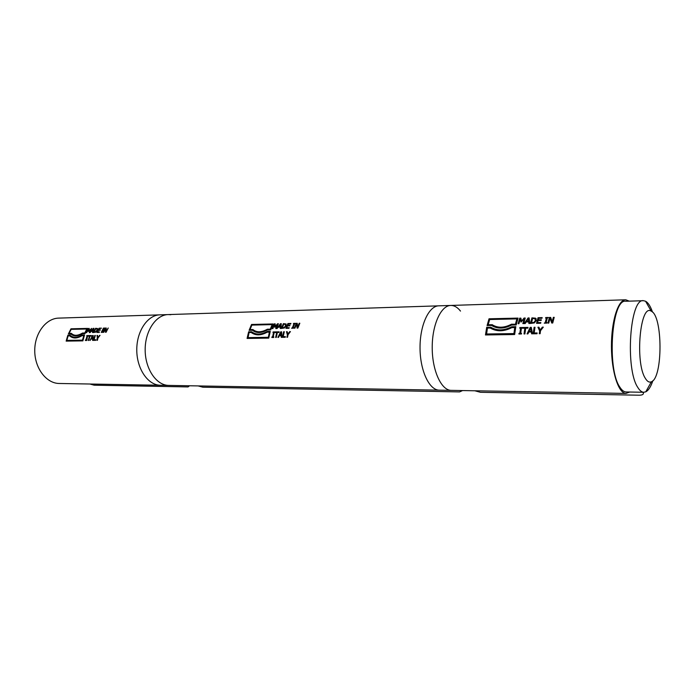 <?xml version="1.0" encoding="UTF-8"?>
<svg xmlns="http://www.w3.org/2000/svg" width="695" height="695" viewBox="0 0 695 695"><rect width="100%" height="100%" fill="white"/><g stroke="black" fill="none" stroke-linecap="round" stroke-linejoin="round"><path stroke-width="1.04" d="M159.624 314.861L58.901 318.11C46.087 318.18 34.62 333.192 34.75 350.688C34.707 368.176 46.235 383.301 59.058 383.475L160.258 385.256C147.896 385.091 136.733 368.793 136.776 349.906C136.646 331.029 147.74 314.852 160.093 314.844C147.74 314.852 136.646 331.029 136.776 349.906C136.733 368.793 147.896 385.091 160.258 385.256L160.649 385.265M438.615 305.843L168.399 314.574C156.088 314.583 145.038 330.846 145.168 349.846C145.125 368.845 156.253 385.238 168.564 385.404C156.253 385.238 145.125 368.845 145.168 349.846C145.038 330.846 156.088 314.583 168.399 314.574L170.831 314.722M643.231 300.709L625.804 301.256C611.722 298.329 606.622 368.828 619.914 387.219C621.86 390.277 623.893 391.858 626.013 391.971L626.247 391.971M652.501 312.107C650.511 306.313 648.2 302.69 645.568 301.239L643.5 300.7C629.913 297.712 625.005 368.915 637.828 387.48C639.704 390.564 641.659 392.162 643.709 392.267L645.777 391.824C648.487 390.442 650.841 386.75 652.84 380.747M645.29 378.254C647.236 381.529 649.269 382.71 651.371 381.79C662.969 378.011 662.83 315.495 651.206 311.169C640.217 303.237 634.77 362.295 645.29 378.254M283.656 331.75L284.307 331.732L283.186 336.641L285.367 336.606L285.245 337.292L282.413 337.336L283.656 331.75L284.272 331.863M282.57 337.336L283.786 331.871M283.186 336.641L285.35 336.728M287.356 334.808L286.47 331.697L287.191 331.68L287.852 334.069L289.745 331.637L290.432 331.619L288.025 334.721L287.539 337.257L286.887 337.266L287.487 334.929L286.592 331.819L287.217 331.802M289.745 331.637L290.336 331.75M287.035 337.266L287.487 334.929M287.852 334.069L289.867 331.758M276.714 332.505L275.098 332.54L275.272 331.906L279.155 331.828L278.982 332.471L277.357 332.497L276.289 337.431L275.646 337.44L276.714 332.505L275.793 337.431M275.255 332.531L275.394 332.028L279.121 331.958M296.609 323.948L294.932 328.162L294.315 328.179L296.296 323.323L297.225 323.297L297.616 327.067L299.215 323.253L299.832 323.236L297.851 328.101L297.113 328.118L296.609 323.948L297.225 328.118M294.489 328.17L296.426 323.444L297.234 323.427M297.616 327.067L299.771 323.366M287.904 323.522L290.953 323.453L290.692 324L288.286 324.052L287.713 325.347L289.954 325.295L289.719 325.868L287.478 325.912L286.766 327.745L289.181 327.692L288.964 328.292L285.906 328.353L287.904 323.522L290.892 323.575M286.079 328.353L288.034 323.644M287.713 325.347L289.902 325.425M286.766 327.745L289.137 327.814M282.222 327.858L284.177 327.484L285.471 325.903L285.402 324.383L283.76 324.148L282.352 327.979L284.307 327.606L285.602 326.024L285.515 324.487M286.036 323.931L286.14 325.894L284.351 327.988L281.371 328.448L283.369 323.635L286.114 324M283.369 323.635L286.14 324.026M281.544 328.448L283.499 323.757M280.493 323.696L281.284 323.679L280.91 328.457L280.233 328.474L280.302 327.084L278.46 327.128L276.862 328.544L280.493 323.696L281.267 323.809M277.07 328.535L280.624 323.827M280.346 326.537L280.702 324.443L280.476 326.659L278.86 326.572L280.476 326.659M280.363 328.466L280.302 327.084M280.572 324.322L278.86 326.572M250.026 329.578L252.902 329.517C256.637 332.618 261.45 332.523 267.358 329.221L270.294 329.161L272.127 324.626L251.877 325.104L250.026 329.578L253.023 329.63M253.093 329.691C256.829 332.74 261.624 332.618 267.488 329.334L270.424 329.274L272.127 324.626M251.529 324.469L273.126 323.957L270.737 329.873L267.314 329.943C261.311 333.287 256.359 333.383 252.45 330.238L249.105 330.307L251.529 324.469L273.065 324.079M249.279 330.307L251.66 324.591M269.373 332.132L267.228 332.167C260.946 335.642 255.604 335.737 251.182 332.471L249.088 332.505L248.028 337.735L268.331 337.423L269.373 332.132L268.331 337.423M251.59 331.715C255.847 334.947 261.068 334.842 267.254 331.419L270.277 331.359L268.739 338.118L247.081 338.439L248.645 331.776L251.72 331.836C255.977 335.06 261.198 334.964 267.384 331.541L270.242 331.48M248.645 331.776L251.72 331.836M247.238 338.439L248.775 331.889M247.898 337.614L268.201 337.301M277.461 324.4L275.02 327.223L274.586 324.469L272.874 328.622L272.284 328.639L274.29 323.853L275.168 323.827L275.185 326.415L277.522 323.774L278.408 323.748L276.402 328.553L275.767 328.561L277.461 324.4L275.932 328.561M274.751 327.232L274.586 324.469M272.457 328.631L274.429 323.974L275.159 323.957M275.185 326.415L278.347 323.879M293.585 323.384L295.488 323.34L294.637 323.827L293.064 327.692L293.69 327.675L293.507 328.196L291.596 328.231L292.404 327.701L293.985 323.844L293.36 323.861L293.585 323.384L295.427 323.47M293.064 327.692L293.646 327.805M291.77 328.231L292.534 327.823L293.985 323.844M273.1 331.941L274.968 331.906L274.204 332.471L273.213 336.884L273.821 336.875L273.717 337.466L271.849 337.492L271.962 336.91L272.701 337.023L273.7 332.601L272.953 332.488L273.1 331.941L274.933 332.036M272.006 337.492L272.092 337.032M271.962 336.91L272.701 337.023M272.57 336.901L273.569 332.479M273.213 336.884L273.804 337.006M280.763 331.802L281.553 331.784L281.953 337.344L281.267 337.353L281.128 335.755L279.268 335.781L278.53 337.396L277.878 337.405L280.763 331.802L281.562 331.906M278.07 337.405L280.884 331.923M281.084 335.112L281.075 332.644L281.214 335.233L279.581 335.138L281.214 335.233M281.388 337.353L281.128 335.755M280.945 332.523L279.581 335.138M439.501 390.156L439.179 390.156C429.18 390.069 420.015 370.513 420.032 347.752C419.91 324.991 428.98 305.661 438.988 305.826C428.98 305.661 419.91 324.991 420.032 347.752C420.015 370.513 429.18 390.069 439.179 390.156L439.501 390.156M160.258 385.256L168.954 385.404M462.592 390.564L459.569 391.911L202.792 387.193L198.162 385.925M534.125 327.293L535.002 327.276L534.16 332.992L537.122 332.948L537.026 333.748L533.195 333.809L534.125 327.293L534.976 327.423M533.308 333.809L534.229 327.432M534.16 332.992L537.105 333.096M539.598 330.846L537.93 327.223L538.912 327.206L540.171 329.986L542.369 327.145L543.308 327.128L540.493 330.742L540.128 333.704L539.25 333.713L539.702 330.994L538.026 327.362L538.972 327.345M542.369 327.145L543.186 327.267M539.363 333.713L539.702 330.994M540.171 329.986L542.465 327.284M524.847 328.205L522.657 328.24L522.788 327.501L528.035 327.406L527.905 328.144L525.715 328.188L524.899 333.93L524.03 333.947L524.847 328.205L524.143 333.939M522.779 328.24L522.892 327.649L528.018 327.554M550.023 318.171L548.763 323.088L547.938 323.097L549.415 317.441L550.675 317.415L552.178 321.794L553.368 317.354L554.202 317.328L552.734 323.001L551.734 323.019L550.023 318.171L551.769 323.019M548.068 323.097L549.519 317.589L550.727 317.563M552.178 321.794L553.472 317.493L554.158 317.485M538.06 317.719L542.187 317.615L541.996 318.258L538.738 318.327L538.304 319.83L541.336 319.769L541.162 320.43L538.121 320.499L537.591 322.628L540.849 322.558L540.693 323.253L536.549 323.34L538.06 317.719L542.143 317.771M536.679 323.331L538.156 317.858M538.304 319.83L541.301 319.909M537.591 322.628L540.814 322.697M531.44 322.775L534.021 322.332L535.402 320.491L534.915 318.727L532.613 318.458L531.545 322.914L534.116 322.48L535.497 320.638L535.35 319.153M531.936 317.867L535.645 318.197L536.305 320.482L534.359 322.914L530.415 323.462L531.936 317.867L536.193 318.744M530.546 323.462L532.04 318.006M528.052 317.954L529.121 317.928L529.79 323.479L528.878 323.496L528.678 321.889L526.184 321.941L525.194 323.575L524.325 323.592L528.052 317.954L529.13 318.075M524.508 323.592L528.148 318.102M528.6 321.246L528.33 318.675L528.704 321.394L526.584 321.29L528.704 321.394M528.956 323.496L528.678 321.889M528.33 318.675L526.584 321.29M489.662 319.526L488.185 324.687L492.147 324.747C497.742 328.327 504.222 328.196 511.589 324.348L515.56 324.27L516.88 318.883L489.662 319.526M488.185 324.687L492.147 324.747M492.043 324.608C497.637 328.188 504.118 328.057 511.494 324.209L511.589 324.348M489.019 318.796L518.044 318.102L516.194 324.956L511.581 325.052C504.049 328.943 497.377 329.074 491.574 325.451L487.091 325.538L489.019 318.796L518.001 318.249M487.23 325.538L489.132 318.944M511.494 324.209L515.56 324.27M515.455 324.131L516.88 318.883M514.734 327.58L511.841 327.632C503.875 331.671 496.673 331.802 490.253 328.031L487.438 328.083L486.596 334.13L513.926 333.722L514.734 327.58L513.926 333.722M490.679 327.163C496.899 330.881 503.927 330.751 511.755 326.754L515.829 326.676L514.639 334.53L485.475 334.955L486.717 327.241L490.783 327.302C497.003 331.02 504.023 330.889 511.859 326.902L515.803 326.824M486.717 327.241L490.783 327.302M485.597 334.955L486.821 327.371M486.483 333.991L513.822 333.574M524.143 318.779L521.007 322.08L520.26 318.875L518.948 323.705L518.14 323.722L519.695 318.154L520.868 318.128L521.58 321.125L524.047 318.049L525.246 318.023L523.709 323.601L522.84 323.618L524.143 318.779L522.97 323.618M521.076 322.08L520.26 318.875M518.279 323.714L519.799 318.301L520.903 318.275M521.58 321.125L524.143 318.197L525.194 318.171M545.749 317.537L548.32 317.467L547.304 318.041L546.122 322.541L546.974 322.523L546.835 323.123L544.255 323.175L545.236 322.558L546.426 318.067L545.575 318.084L545.749 317.537L548.277 317.624M546.122 322.541L546.939 322.671M544.385 323.175L545.332 322.697L546.426 318.067M519.86 327.562L522.379 327.51L522.266 328.144L521.441 328.162L520.685 333.313L521.511 333.296L521.432 333.982L518.904 334.017L518.991 333.339L519.921 333.461L520.677 328.318L519.747 328.196L519.86 327.562L522.353 327.658M519.026 334.017L519.096 333.478M518.991 333.339L519.921 333.461M519.817 333.322L520.572 328.179M519.877 328.196L519.964 327.701M520.685 333.313L521.493 333.444M530.207 327.371L531.284 327.345L532.57 333.817L531.64 333.835L531.267 331.967L528.756 332.01L527.939 333.887L527.053 333.895L530.207 327.371L531.31 327.493M527.218 333.895L530.311 327.51M531.128 331.22L530.572 328.214L531.232 331.367L529.095 331.254L531.232 331.367M531.71 333.826L531.267 331.967M530.572 328.214L529.095 331.254M629.705 392.032L625.978 393.431C618.428 393.422 611.452 371.686 611.444 346.301C611.339 320.916 618.211 299.476 625.761 299.788L629.244 301.144M168.564 385.404L451.116 390.364C441.247 390.286 432.203 370.591 432.212 347.665C432.099 324.73 441.047 305.27 450.916 305.444C441.047 305.27 432.099 324.73 432.212 347.665C432.203 370.591 441.247 390.286 451.116 390.364L451.429 390.373M643.353 392.258L643.388 393.118C643.587 394.456 642.171 395.16 639.122 395.212L480.419 392.293L474.824 390.781M643.257 392.849L642.91 392.249M94.824 335.459L95.319 335.45L94.103 339.768L95.78 339.742L95.649 340.341L93.469 340.376L94.824 335.459L95.285 335.555M93.643 340.376L94.963 335.563M94.103 339.768L95.754 339.846M97.422 338.161L96.987 335.416L97.535 335.407L97.856 337.509L100.028 335.364L97.943 338.083L97.404 340.315L96.909 340.324L97.552 335.511M99.498 335.372L99.941 335.468M97.074 340.324L97.561 338.265M97.856 337.509L99.637 335.477M89.429 336.111L88.178 336.137L88.369 335.581L91.358 335.52L91.175 336.085L89.924 336.102L88.751 340.446L88.256 340.454L89.429 336.111L88.43 340.454M88.352 336.128L91.323 335.633M105.666 328.605L103.824 332.323L105.527 328.049L106.248 328.031L106.014 331.359L108.246 327.988L106.074 332.28L105.51 332.288L105.666 328.605L105.649 332.288M103.546 332.332L105.675 328.162L106.231 328.144M106.014 331.359L108.177 328.101M99.072 328.205L101.418 328.153L99.289 328.674L98.655 329.821L100.384 329.778L100.123 330.281L98.395 330.316L97.621 331.932L99.472 331.897L99.246 332.418L96.892 332.471L99.072 328.205L101.357 328.266M97.083 332.462L99.211 328.309M98.655 329.821L100.323 329.89M97.621 331.932L99.428 332.002M97.022 328.961L95.806 328.744L94.12 332.019L95.806 331.802L97.005 330.412L97.022 328.961L97.005 330.412M97.578 328.561L97.378 330.299L95.745 332.14L93.399 332.54L95.58 328.292L97.578 328.561M94.12 332.019L95.806 331.802M95.667 331.697L96.857 330.307M95.58 328.292L97.552 328.527M93.59 332.54L95.728 328.396M93.365 328.344L93.973 328.327L93.043 332.549L92.522 332.558L92.748 331.341L91.323 331.367L89.924 332.61L93.365 328.344L93.938 328.44M90.142 332.61L93.504 328.448M92.843 330.855L93.33 328.891L92.991 330.959L91.697 330.872L92.991 330.959M92.678 332.558L92.748 331.341M93.33 328.891L91.697 330.872M69.135 333.313L71.741 333.696C74.374 335.998 77.962 335.772 82.523 333.035L84.79 332.983L86.797 329.004L71.151 329.369L69.135 333.313L71.446 333.365M72.402 334.252C75.051 336.059 78.474 335.685 82.662 333.14L84.938 333.096L86.797 329.004M70.977 328.805L87.666 328.405L85.051 333.617L82.418 333.669C77.736 336.476 74.017 336.675 71.264 334.26L68.353 333.956L70.977 328.805L87.605 328.518M68.536 333.947L71.125 328.917M70.933 333.904L71.959 334.842M69.743 335.867L68.119 335.894L66.824 340.385L82.496 340.15L83.782 335.598L82.132 335.633C77.102 338.63 73.01 338.752 69.865 335.989L70.681 336.675M83.782 335.598L82.636 340.255L66.824 340.385M82.219 334.973L84.547 334.929L82.861 340.871L66.155 341.115L67.841 335.242L70.325 335.407C73.331 338.048 77.301 337.9 82.219 334.973L84.512 335.033M67.841 335.242L70.221 335.303M71.099 336.059C74.104 338.118 77.857 337.796 82.358 335.077M66.32 341.115L67.988 335.346M90.932 328.952L88.665 331.445L88.708 329.004L86.397 332.688L88.586 328.457L89.255 328.44L88.899 330.724L91.757 328.379L89.273 332.627M88.517 331.445L88.708 329.004M86.588 332.679L89.238 328.553M88.899 330.724L91.688 328.492M103.442 328.101L104.91 328.066L104.181 328.492L102.73 332.349L101.27 332.375L103.442 328.101L104.841 328.179M102.452 331.897L102.886 332.002M101.453 332.375L103.677 328.509M86.701 335.607L88.135 335.581L87.501 336.067L86.779 340.481L85.346 340.498L86.076 340.081L87.153 336.189L86.701 335.607L88.1 335.685M85.459 339.977L86.076 340.081M85.928 339.977L87.005 336.076M86.423 339.968L86.875 340.064M92.591 335.494L93.208 335.485L93.113 340.385L92.591 340.394L92.574 338.978L91.149 339.004L89.985 340.428L92.591 335.494L93.2 335.598M90.176 340.428L92.73 335.607M92.583 338.422L92.67 336.137L92.73 338.526L91.427 338.439L92.73 338.526M92.73 340.385L92.574 338.978M92.67 336.137L91.427 338.439M189.526 385.768L188.058 386.924L94.173 385.195L89.916 384.022M625.483 299.797L450.916 305.444C454.348 305.461 457.545 307.346 460.498 311.091M160.093 314.844L167.938 314.592M626.013 391.971L643.709 392.267M651.206 311.169L645.568 301.239M651.371 381.79L645.777 391.824M451.116 390.364L625.978 393.431M643.518 392.267L643.388 393.118M438.988 305.826L450.542 305.453"/></g></svg>
